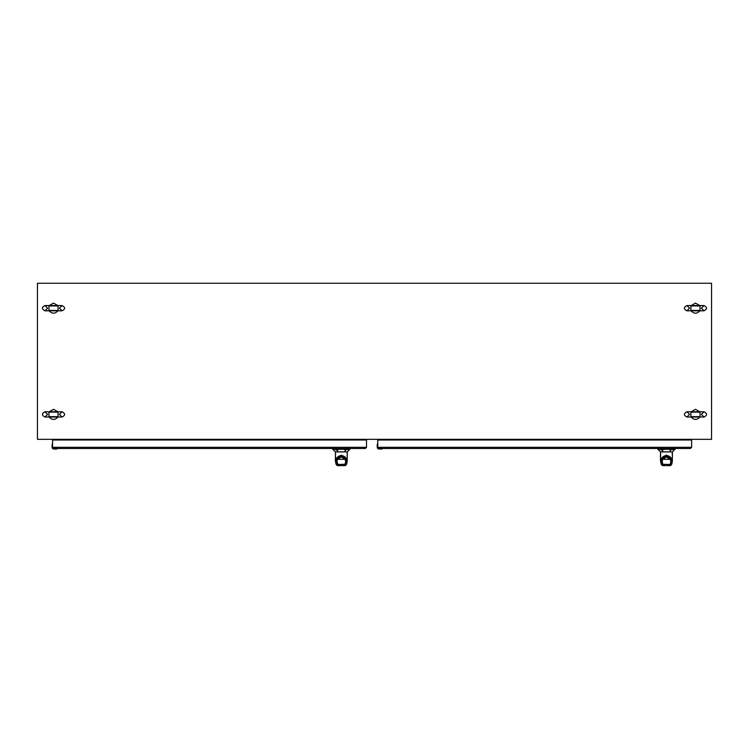 <?xml version="1.0" encoding="UTF-8"?>
<svg xmlns="http://www.w3.org/2000/svg" width="749" height="749" viewBox="0 0 749 749"><rect width="100%" height="100%" fill="white"/><g stroke="black" fill="none" stroke-linecap="round" stroke-linejoin="round"><path stroke-width="1.12" d="M700.043 412.156L690.915 412.156L690.915 416.641L700.043 416.641L700.043 412.156M691.121 411.772L695.475 409.31L699.828 411.772M699.838 417.015C696.935 420.17 694.023 420.17 691.112 417.015M361.72 439.326L358.94 439.326M387.963 439.42L388.019 440.009M394.171 439.326L394.171 440.009M353.331 440.009L353.331 439.326M359.539 439.42L359.483 440.009M700.043 305.948L690.915 305.948L690.915 310.432L700.043 310.432L700.043 305.948M691.121 305.564L695.475 303.102L699.828 305.564M699.838 310.807C696.935 313.962 694.023 313.962 691.112 310.807M388.562 439.326L386.54 439.326M52.102 444.775L52.13 444.447A2.172 2.172 0 0 0 52.102 444.775L52.102 447.284A1.732 1.732 0 0 0 53.834 449.016L56.344 449.016A2.172 2.172 175.6 0 0 56.671 448.997L57.458 448.707M52.505 443.605L52.496 447.284L53.834 448.632L56.652 448.501M58.085 412.156L48.957 412.156L48.957 416.641L58.085 416.641L58.085 412.156M49.172 411.772L53.525 409.31L57.879 411.772M57.888 417.015C54.977 420.17 52.074 420.17 49.162 417.015M377.543 443.661L377.253 444.447A2.172 2.172 0 0 0 377.234 444.775L377.234 447.284A1.732 1.732 0 0 0 378.966 449.016L381.475 449.016A2.172 2.172 175.6 0 0 381.803 448.997L382.645 448.614L381.803 448.997A2.172 2.172 175.6 0 1 381.475 449.016L381.784 448.866M377.365 447.284L378.966 449.016A1.732 1.732 0 0 1 377.234 447.284L377.234 444.775M381.99 440.009L381.016 439.326M386.699 439.42A0.683 0.683 0 0 1 386.821 439.813L386.821 440.009M360.288 439.42L360.232 440.009M58.085 305.948L48.957 305.948L48.957 310.432L58.085 310.432L58.085 305.948M49.172 305.564L53.525 303.102L57.879 305.564M57.888 310.807C54.977 313.962 52.074 313.962 49.162 310.807M377.365 444.775L377.618 447.284L378.947 448.501L690.456 448.501L691.645 447.303L690.456 448.501M377.749 447.303L377.749 440.009L691.645 440.009L691.645 447.303L377.749 447.303M671.581 449.278L675.167 449.044L670.027 450.018L670.627 451.909L660.431 451.862L670.58 451.862M657.753 448.501L657.753 449.044L661.273 449.044L661.142 450.018L662.893 450.018L662.331 451.862M663.108 465.522L662.256 465.569L661.751 464.567L660.487 460.326L666.46 455.046L672.433 460.335L671.741 464.08L670.655 465.569L669.812 465.522M661.751 464.567L662.593 465.223L662.256 465.569L661.18 464.221L660.487 460.335L660.487 451.909L672.433 451.909L672.302 461.581L671.741 464.221L670.655 465.569L670.327 465.223M662.331 464.886L664.391 465.738M662.256 465.569L661.18 464.08L660.618 461.44L661.198 461.927L661.17 460.935C661.423 457.658 663.193 455.86 666.46 455.523C669.728 455.86 671.488 457.658 671.75 460.935L670.655 465.569M668.52 465.738L670.589 464.886M671.17 464.567L670.28 465.298L670.43 464.389L670.28 465.298M671.722 461.927L672.302 461.44L671.338 461.684L671.684 462.161M661.236 462.161L661.17 460.935C660.038 454.559 672.883 454.559 671.75 460.935L671.338 461.684M663.754 465.569L663.23 465.569M669.157 465.569L669.924 465.569M662.977 465.298L662.285 464.867L662.959 465.298L661.62 461.899L662.135 464.324M662.285 464.867L662.153 464.389M671.319 461.787L670.758 464.389M661.976 461.777L662.799 464.464L662.303 461.927C660.852 461.29 662.238 459.614 666.47 456.918C670.692 459.661 672.068 461.337 670.608 461.955L670.823 459.643C667.911 455.701 665 455.701 662.097 459.643L662.49 464.389M661.507 460.738L661.751 459.306L671.17 459.306L671.413 460.738M668.969 465.298L670.289 465.298M663.951 465.298L663.305 465.569L662.462 464.286L670.112 464.464L669.962 465.298M670.823 459.643C671.6 459.156 670.14 458.173 666.451 456.675C662.771 458.173 661.32 459.156 662.097 459.643M670.112 464.464L670.945 461.777M662.959 465.11L662.799 464.464M666.46 465.738C669.119 465.738 669.119 465.738 666.46 465.738C669.119 465.738 669.119 465.738 666.46 465.738C663.792 465.738 663.792 465.738 666.46 465.738C663.792 465.738 663.792 465.738 666.46 465.738M669.962 465.11L670.449 464.286M663.305 465.569L669.615 465.569L663.305 465.569M52.496 447.284L52.627 440.009L366.523 440.009L366.523 447.303L52.627 447.303L53.816 448.501L365.325 448.501L366.523 447.303L365.325 448.501M52.233 447.284L53.834 449.016A1.732 1.732 0 0 1 52.102 447.284L52.233 444.775M56.858 440.009L55.894 439.326M61.493 439.326A0.683 0.683 0 0 1 61.69 439.813L61.69 440.009M37.45 283.262L711.55 283.262L711.55 439.326L37.45 439.326L37.45 283.262M389.677 439.326L389.677 440.009M684.455 439.326L684.455 440.009M64.545 439.326L64.545 440.009M359.333 439.326L359.333 440.009M346.459 449.278L350.036 449.044L344.896 450.018L345.504 451.909L335.309 451.862L345.458 451.862M332.622 448.501L332.622 449.044L336.142 449.044L336.011 450.018L337.762 450.018L337.209 451.862M337.977 465.522L337.134 465.569L336.619 464.567L335.355 460.326L341.329 455.046L347.302 460.335L346.609 464.08L345.532 465.569L344.68 465.522M335.486 459.231L335.486 451.909L347.302 451.909L347.171 461.581L346.609 464.221L345.532 465.569L345.195 465.223M336.619 464.567L337.462 465.223L337.134 465.569L336.048 464.221L335.355 460.335L335.477 451.909M337.2 464.886L338.173 465.569L337.181 461.955C335.721 461.29 337.106 459.614 341.347 456.918C345.561 459.661 346.937 461.337 345.476 461.955L345.692 459.643C342.78 455.701 339.877 455.701 336.966 459.643L337.359 464.389L336.039 460.935C336.301 457.658 338.061 455.86 341.329 455.523C344.596 455.86 346.366 457.658 346.618 460.935L345.532 465.569M337.134 465.569L336.048 464.08L335.486 461.44L336.067 461.927L336.039 460.935C334.906 454.559 347.751 454.559 346.618 460.935L346.553 462.161M343.398 465.738L345.458 464.886M346.038 464.567L345.158 465.298L345.298 464.389L344.484 465.569L345.813 461.777M346.59 461.927L347.171 461.44L346.216 461.684M336.104 462.161L337.003 464.324M344.034 465.569L344.793 465.569M339.269 465.738L337.874 465.569M337.499 465.298L337.359 464.389M337.153 464.867L337.031 464.389M346.197 461.787L345.635 464.389M336.844 461.777L337.677 464.464L345.326 464.268M336.376 460.738L336.619 459.306L346.038 459.306L346.281 460.738M337.677 464.464L337.827 465.11M344.989 464.464L344.83 465.298M345.692 459.643C346.469 459.156 345.017 458.173 341.329 456.675C337.649 458.173 336.198 459.156 336.966 459.643M343.838 465.298L344.83 465.11M341.329 465.738C343.997 465.738 343.997 465.738 341.329 465.738C343.997 465.738 343.997 465.738 341.329 465.738C338.67 465.738 338.67 465.738 341.329 465.738C338.67 465.738 338.67 465.738 341.329 465.738M338.173 465.569L344.484 465.569L338.173 465.569M56.652 448.866L53.834 448.885L56.344 449.016A2.172 2.172 175.6 0 0 56.671 448.997M378.966 448.885L381.475 448.885L378.966 448.885M377.618 447.284L378.966 448.632L381.784 448.501M377.618 443.661L377.749 444.466M671.516 449.044L671.516 448.501M661.33 449.278L675.167 449.044L675.167 448.501M661.404 448.501L661.404 449.044M657.856 449.278L675.064 449.278L672.359 451.909L660.552 451.909L657.856 449.278M660.618 451.909L660.618 459.231M672.302 451.909L672.302 459.231M666.46 455.046L666.46 455.523M671.301 461.918L670.786 464.324M346.384 449.044L346.384 448.501M336.207 449.278L350.036 449.044L350.036 448.501M336.273 448.501L336.273 449.044M332.725 449.278L349.933 449.278L347.236 451.909L335.43 451.909L332.725 449.278M347.171 451.909L347.171 459.231M341.329 455.046L341.329 455.523M346.169 461.918L345.654 464.324M699.903 417.024L704.013 417.024C707.402 415.274 707.402 413.523 704.013 411.772L686.945 411.772C683.556 413.523 683.556 415.274 686.945 417.024L704.013 417.024L701.382 414.403L704.013 411.772L686.945 411.772L689.567 414.403L686.945 417.024L699.903 417.024M699.903 310.816L704.013 310.816C707.402 309.065 707.402 307.315 704.013 305.564L686.945 305.564C683.556 307.315 683.556 309.065 686.945 310.816L704.013 310.816L701.382 308.195L704.013 305.564L686.945 305.564L689.567 308.195L686.945 310.816L699.903 310.816M57.954 417.024L62.055 417.024C65.453 415.274 65.453 413.523 62.055 411.772L44.987 411.772C41.598 413.523 41.598 415.274 44.987 417.024L62.055 417.024L59.433 414.403L62.055 411.772L44.987 411.772L47.618 414.403L44.987 417.024L57.954 417.024M57.954 310.816L62.055 310.816C65.453 309.065 65.453 307.315 62.055 305.564L44.987 305.564C41.598 307.315 41.598 309.065 44.987 310.816L62.055 310.816L59.433 308.195L62.055 305.564L44.987 305.564L47.618 308.195L44.987 310.816L57.954 310.816M661.751 459.306C662.022 455.046 670.879 455.064 671.17 459.306M336.619 459.306C336.9 455.046 345.757 455.064 346.038 459.306"/></g></svg>
